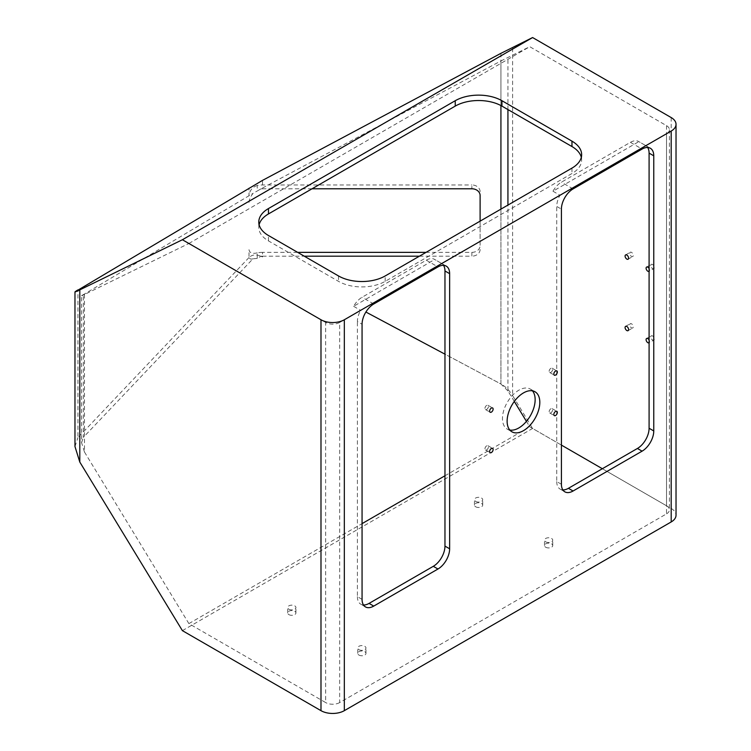 <?xml version="1.0" encoding="UTF-8"?>
<svg xmlns="http://www.w3.org/2000/svg" width="751" height="751" viewBox="0 0 751 751"><rect width="100%" height="100%" fill="white"/><g stroke="black" fill="none" stroke-linecap="round" stroke-linejoin="round"><path stroke-width="0.56" stroke-dasharray="3.75 2.82" d="M262.512 252.364A16.513 9.528 0 0 0 257.246 252.862L257.246 258.391L260.963 256.241L262.512 256.936L262.512 252.364L297.649 252.364M257.246 252.862C252.298 254.007 249.548 252.946 248.994 249.689L248.994 257.555C252.364 254.317 256.87 254.11 262.512 256.945L262.512 256.175A9.904 5.717 0 0 0 260.963 256.241M650.77 336.946A2.478 1.427 60 0 1 651.277 335.81A2.478 1.427 60 0 1 653.755 337.237A2.478 1.427 60 0 1 653.755 340.1A2.478 1.427 60 0 1 651.849 339.433A2.478 1.427 60 0 1 650.77 336.946M629.751 253.369A2.478 1.427 60 0 1 630.267 252.242A2.478 1.427 60 0 1 632.746 253.669A2.478 1.427 60 0 1 632.746 256.532A2.478 1.427 60 0 1 630.831 255.866A2.478 1.427 60 0 1 629.751 253.369M650.77 265.507A2.478 1.427 60 0 1 651.277 264.371A2.478 1.427 60 0 1 653.755 265.798A2.478 1.427 60 0 1 653.755 268.661A2.478 1.427 60 0 1 651.849 267.994A2.478 1.427 60 0 1 650.77 265.507M629.751 324.817A2.478 1.427 60 0 1 630.267 323.681A2.478 1.427 60 0 1 632.746 325.108A2.478 1.427 60 0 1 632.746 327.971A2.478 1.427 60 0 1 630.831 327.305A2.478 1.427 60 0 1 629.751 324.817M671.197 117.569L671.197 508.474L532.6 428.455L512.604 395.589L512.604 47.322M419.443 256.175L471.863 256.175L471.863 252.364L426.042 252.364M471.863 252.364A8.252 6.74 180 0 0 480.114 245.624L480.114 221.141M480.114 195.513L480.114 245.624M480.114 191.702A8.252 6.74 180 0 0 471.863 184.962L471.863 188.783M312.05 188.783L262.512 188.783L262.512 188.013L257.246 190.998L257.246 185.459A16.513 9.528 180 0 1 262.512 184.962L471.863 184.962M500.926 53.33L500.926 384.005L365.897 312.031M248.994 257.555L77.954 437.608L77.954 289.905M475.665 506.784A4.131 2.384 0 0 0 480.161 507.3A4.131 2.384 0 0 0 482.705 505.104A4.131 2.384 0 0 0 478.584 502.719A4.131 2.384 0 0 0 474.454 505.104A4.131 2.384 0 0 0 475.665 506.784M288.891 614.618A4.131 2.384 0 0 0 293.388 615.135A4.131 2.384 0 0 0 295.932 612.938A4.131 2.384 0 0 0 291.81 610.554A4.131 2.384 0 0 0 287.68 612.938A4.131 2.384 0 0 0 288.891 614.618M358.931 655.06A4.131 2.384 0 0 0 363.428 655.576A4.131 2.384 0 0 0 365.972 653.37A4.131 2.384 0 0 0 361.851 650.986A4.131 2.384 0 0 0 357.72 653.37A4.131 2.384 0 0 0 358.931 655.06M545.705 547.226A4.131 2.384 0 0 0 550.201 547.742A4.131 2.384 0 0 0 552.745 545.536A4.131 2.384 0 0 0 548.624 543.151A4.131 2.384 0 0 0 544.494 545.536A4.131 2.384 0 0 0 545.705 547.226M182.399 630.643L532.6 428.455M671.197 508.474A16.513 9.528 180 0 1 676.031 515.214M259.123 224.727A33.016 19.066 0 0 0 258.785 227.422A33.016 19.066 0 0 0 268.464 240.902L338.504 281.343A33.016 19.066 0 0 0 385.197 281.343L571.971 173.509A33.016 19.066 0 0 0 581.64 160.029A33.016 19.066 0 0 0 581.312 157.334M74.969 446.526L77.954 437.608M500.926 209.125L500.926 383.996C505.461 386.493 509.347 390.36 512.604 395.589M257.246 185.459C252.298 187.187 249.548 190.623 248.994 195.767L248.994 187.91M484.949 448.854A2.478 1.427 -60 0 1 486.028 446.357A2.478 1.427 -60 0 1 487.934 445.7A2.478 1.427 -60 0 1 488.45 446.836A2.478 1.427 -60 0 1 487.371 449.323A2.478 1.427 -60 0 1 485.465 449.99A2.478 1.427 -60 0 1 484.949 448.854M549.15 371.351A2.478 1.427 -60 0 1 550.23 368.854A2.478 1.427 -60 0 1 552.145 368.197A2.478 1.427 -60 0 1 552.652 369.323A2.478 1.427 -60 0 1 551.572 371.82A2.478 1.427 -60 0 1 549.666 372.477A2.478 1.427 -60 0 1 549.15 371.351M484.949 408.413A2.478 1.427 -60 0 1 486.028 405.925A2.478 1.427 -60 0 1 487.934 405.258A2.478 1.427 -60 0 1 488.45 406.394A2.478 1.427 -60 0 1 487.371 408.882A2.478 1.427 -60 0 1 485.465 409.548A2.478 1.427 -60 0 1 484.949 408.413M549.15 411.783A2.478 1.427 -60 0 1 550.23 409.295A2.478 1.427 -60 0 1 552.145 408.628A2.478 1.427 -60 0 1 552.652 409.764A2.478 1.427 -60 0 1 551.572 412.252A2.478 1.427 -60 0 1 549.666 412.919A2.478 1.427 -60 0 1 549.15 411.783M509.816 430.041A23.112 13.34 -60 0 1 507.244 429.103A23.112 13.34 -60 0 1 502.457 418.523A23.112 13.34 -60 0 1 512.548 395.27A23.112 13.34 -60 0 1 530.356 389.074A23.112 13.34 -60 0 1 532.45 390.83M647.672 147.496A16.513 9.528 120 0 0 645.86 145.675L666.522 133.744A9.904 5.717 0 0 0 669.423 129.698A9.904 5.717 0 0 0 666.522 125.652L529.755 46.693L500.926 60.953L500.926 105.553M257.246 258.391L252.956 258.823L83.361 437.354L83.361 294.523C80.714 296.138 81.08 296.129 84.478 294.495L188.886 243.484L325.662 322.451A9.904 5.717 0 0 0 339.668 322.451L339.668 702.57L666.522 513.862L666.522 133.744M339.668 322.451L360.63 310.351A16.513 9.528 120 0 0 357.392 321.531L362.066 324.225M362.066 599.354L357.392 596.66L357.392 321.531M357.392 596.66A16.513 9.528 120 0 0 360.818 604.217A16.513 9.528 120 0 0 363.484 604.977M443.541 265.347A16.513 9.528 120 0 0 441.729 263.526L559.974 195.26A16.513 9.528 120 0 0 556.735 206.441L561.41 209.135M561.41 484.264L556.735 481.569L556.735 206.441M556.735 481.569A16.513 9.528 120 0 0 560.162 489.126A16.513 9.528 120 0 0 562.828 489.896M649.089 339.95A2.478 1.427 60 0 1 649.089 342.794L653.755 340.1M649.089 268.501A2.478 1.427 60 0 1 649.089 271.355L653.755 268.661M561.41 445.09L529.755 426.812L526.442 421.358M514.313 401.438L507.929 390.952L507.929 205.089M666.522 125.652L666.522 505.77L602.34 468.718M262.512 256.175L304.249 256.175M507.929 390.952L500.926 383.996L444.967 354.172M262.512 188.013L500.926 60.953M480.114 249.435A8.252 6.74 0 0 1 471.863 256.175M248.994 202.413C249.097 199.85 250.421 196.846 252.956 193.392L257.246 190.998M84.478 294.495L84.478 452.027L81.577 442.705L81.577 295.734L252.956 193.392M252.956 258.823C250.421 259.555 249.097 258.729 248.994 256.335M84.478 452.027L188.886 623.612L325.662 702.57L325.662 322.451M645.86 145.675L638.857 141.629A16.513 9.528 120 0 0 638.669 141.517A16.513 9.528 120 0 0 630.418 142.333L561.41 182.174A16.513 9.528 120 0 0 552.971 191.214L638.857 141.629M552.971 191.214L559.974 195.26M441.729 263.526L434.726 259.48A16.513 9.528 120 0 0 434.538 259.367A16.513 9.528 120 0 0 426.286 260.184L362.066 297.265A16.513 9.528 120 0 0 353.627 306.305L434.726 259.48M353.627 306.305L360.63 310.351M188.886 243.484L529.755 46.693M475.665 501.396A4.131 2.384 0 0 0 480.161 501.912A4.131 2.384 0 0 0 482.705 499.706A4.131 2.384 0 0 0 478.584 497.322A4.131 2.384 0 0 0 474.454 499.706A4.131 2.384 0 0 0 475.665 501.396M288.891 609.23A4.131 2.384 0 0 0 293.388 609.746A4.131 2.384 0 0 0 295.932 607.54A4.131 2.384 0 0 0 291.81 605.156A4.131 2.384 0 0 0 287.68 607.54A4.131 2.384 0 0 0 288.891 609.23M358.931 649.662A4.131 2.384 0 0 0 363.428 650.178A4.131 2.384 0 0 0 365.972 647.982A4.131 2.384 0 0 0 361.851 645.597A4.131 2.384 0 0 0 357.72 647.982A4.131 2.384 0 0 0 358.931 649.662M545.705 541.828A4.131 2.384 0 0 0 550.201 542.344A4.131 2.384 0 0 0 552.745 540.147A4.131 2.384 0 0 0 548.624 537.763A4.131 2.384 0 0 0 544.494 540.147A4.131 2.384 0 0 0 545.705 541.828M666.522 505.77A9.904 5.717 180 0 1 669.423 509.816A9.904 5.717 180 0 1 666.522 513.862M188.886 623.612L362.066 523.625M444.967 475.768L529.755 426.812M339.668 702.57A9.904 5.717 180 0 1 325.662 702.57M81.577 442.705L83.361 437.354M260.963 188.848A9.904 5.717 180 0 1 262.512 188.783M262.512 184.962L262.512 180.381M385.197 281.343L385.197 275.946M571.971 168.111L571.971 173.509M338.504 275.946L338.504 281.343M268.464 240.902L268.464 235.514M507.929 109.571L507.929 57.358M426.286 260.184L437.964 266.924M373.735 304.005L362.066 297.265M573.079 188.914L561.41 182.174M630.418 142.333L642.086 149.073M581.64 154.631L581.64 160.029M258.785 222.033L258.785 227.422M669.423 129.698L669.423 509.816M552.745 545.536L552.745 540.147M544.494 545.536L544.494 540.147M365.972 653.37L365.972 647.982M357.72 653.37L357.72 647.982M295.932 612.938L295.932 607.54M287.68 612.938L287.68 607.54M482.705 505.104L482.705 499.706M474.454 505.104L474.454 499.706M650.338 148.257L638.669 141.517M446.216 266.107L434.538 259.367M365.484 606.911L360.818 604.217M564.827 491.821L560.162 489.126M507.244 429.103L511.91 431.797M530.356 389.074L535.022 391.769M549.666 412.919L554.332 415.613M552.145 408.628L556.81 411.323M485.465 409.548L490.131 412.243M487.934 405.258L492.609 407.953M549.666 372.477L554.332 375.181M552.145 368.197L556.81 370.891M485.465 449.99L490.131 452.684M487.934 445.7L492.609 448.394M628.071 330.665L632.746 327.971M625.592 326.375L630.267 323.681M646.611 267.065L651.277 264.371M628.071 259.226L632.746 256.532M625.592 254.936L630.267 252.242M646.611 338.504L651.277 335.81"/><path stroke-width="1.13" d="M493.116 449.53A2.478 1.427 120 0 0 492.609 448.394A2.478 1.427 120 0 0 490.131 449.821A2.478 1.427 120 0 0 490.131 452.684A2.478 1.427 120 0 0 492.036 452.018A2.478 1.427 120 0 0 493.116 449.53M557.326 372.017A2.478 1.427 120 0 0 556.81 370.891A2.478 1.427 120 0 0 554.332 372.318A2.478 1.427 120 0 0 554.332 375.181A2.478 1.427 120 0 0 556.247 374.514A2.478 1.427 120 0 0 557.326 372.017M493.116 409.088A2.478 1.427 120 0 0 492.609 407.953A2.478 1.427 120 0 0 490.131 409.389A2.478 1.427 120 0 0 490.131 412.243A2.478 1.427 120 0 0 492.036 411.586A2.478 1.427 120 0 0 493.116 409.088M557.326 412.459A2.478 1.427 120 0 0 556.81 411.323A2.478 1.427 120 0 0 554.332 412.759A2.478 1.427 120 0 0 554.332 415.613A2.478 1.427 120 0 0 556.247 414.956A2.478 1.427 120 0 0 557.326 412.459M539.809 402.348A23.112 13.34 120 0 0 535.022 391.769A23.112 13.34 120 0 0 511.91 405.118A23.112 13.34 120 0 0 511.91 431.797A23.112 13.34 120 0 0 529.727 425.61A23.112 13.34 120 0 0 539.809 402.348M653.764 155.814L649.089 153.12L649.089 428.248L653.764 430.952L653.764 155.814A16.513 9.528 -60 0 0 650.338 148.257A16.513 9.528 -60 0 0 642.086 149.073L573.079 188.914A16.513 9.528 -60 0 0 561.41 209.135L561.41 484.264A16.513 9.528 -60 0 0 564.827 491.821A16.513 9.528 -60 0 0 573.079 491.004L642.086 451.163L637.421 448.469L568.413 488.31L573.079 491.004M653.764 430.952A16.513 9.528 -60 0 1 642.086 451.163M433.289 566.32A16.513 9.528 120 0 0 444.967 546.099L449.633 548.803L449.633 273.664A16.513 9.528 -60 0 0 446.216 266.107A16.513 9.528 -60 0 0 437.964 266.924L373.735 304.005A16.513 9.528 -60 0 0 362.066 324.225L362.066 599.354A16.513 9.528 -60 0 0 365.484 606.911A16.513 9.528 -60 0 0 373.735 606.095L437.964 569.014L433.289 566.32L369.07 603.4L373.735 606.095M449.633 548.803A16.513 9.528 -60 0 1 437.964 569.014M344.334 319.757L671.197 131.049A16.513 9.528 0 0 0 676.031 124.309A16.513 9.528 0 0 0 671.197 117.569L532.6 37.55L500.926 53.33L262.512 180.381L74.969 291.914L74.969 446.526L79.803 462.062L182.399 630.643L320.987 710.662L320.987 319.757A16.513 9.528 0 0 0 344.334 319.757L344.334 710.662L671.197 521.945L671.197 131.049M426.042 252.364L297.649 252.364M77.954 289.905C73.532 292.59 74.152 292.58 79.803 289.858L182.399 239.738L320.987 319.757M182.399 239.738L532.6 37.55M581.312 157.334A33.016 19.066 0 0 0 571.971 146.548L571.971 141.16L501.931 100.718L501.931 106.107A33.016 19.066 0 0 0 455.237 106.107L268.464 213.941A33.016 19.066 0 0 0 259.123 224.727M571.971 141.16A33.016 19.066 180 0 1 581.64 154.631A33.016 19.066 180 0 1 571.971 168.111L385.197 275.946A33.016 19.066 180 0 1 338.504 275.946L268.464 235.514A33.016 19.066 180 0 1 258.785 222.033A33.016 19.066 180 0 1 268.464 208.553L268.464 213.941M455.237 106.107L455.237 100.718L268.464 208.553M455.237 100.718A33.016 19.066 180 0 1 501.931 100.718M344.334 710.662A16.513 9.528 180 0 1 320.987 710.662M676.031 124.309L676.031 515.214A16.513 9.528 180 0 1 671.197 521.945M571.971 146.548L501.931 106.107M532.45 390.83A23.112 13.34 -60 0 1 535.144 399.654A23.112 13.34 -60 0 1 526.554 421.227A23.112 13.34 -60 0 1 509.816 430.041M649.089 153.12A16.513 9.528 120 0 0 647.672 147.496M363.484 604.977A16.513 9.528 120 0 0 369.07 603.4M449.633 273.664L444.967 270.97L444.967 546.099M444.967 270.97A16.513 9.528 120 0 0 443.541 265.347M562.828 489.896A16.513 9.528 120 0 0 568.413 488.31M637.421 448.469A16.513 9.528 120 0 0 649.089 428.248M649.089 342.794L649.089 342.794A2.478 1.427 60 0 1 647.174 342.137A2.478 1.427 60 0 1 646.095 339.64A2.478 1.427 60 0 1 646.611 338.504A2.478 1.427 60 0 1 649.089 339.95M625.085 256.072A2.478 1.427 60 0 1 625.592 254.936A2.478 1.427 60 0 1 628.071 256.363A2.478 1.427 60 0 1 628.071 259.226A2.478 1.427 60 0 1 626.165 258.56A2.478 1.427 60 0 1 625.085 256.072M649.089 271.355L649.089 271.355A2.478 1.427 60 0 1 647.174 270.689A2.478 1.427 60 0 1 646.095 268.201A2.478 1.427 60 0 1 646.611 267.065A2.478 1.427 60 0 1 649.089 268.501M625.085 327.511A2.478 1.427 60 0 1 625.592 326.375A2.478 1.427 60 0 1 628.071 327.802A2.478 1.427 60 0 1 628.071 330.665A2.478 1.427 60 0 1 626.165 329.999A2.478 1.427 60 0 1 625.085 327.511M526.442 421.358L514.313 401.438M602.34 468.718L561.41 445.09M304.249 256.175L419.443 256.175M444.967 354.172L365.897 312.031M480.114 221.141L480.114 195.513A8.252 6.74 0 0 0 471.863 188.783L312.05 188.783M362.066 523.625L444.967 475.768M79.803 289.858L79.803 462.062M507.929 205.089L507.929 109.571M500.926 105.553L500.926 209.125"/></g></svg>
